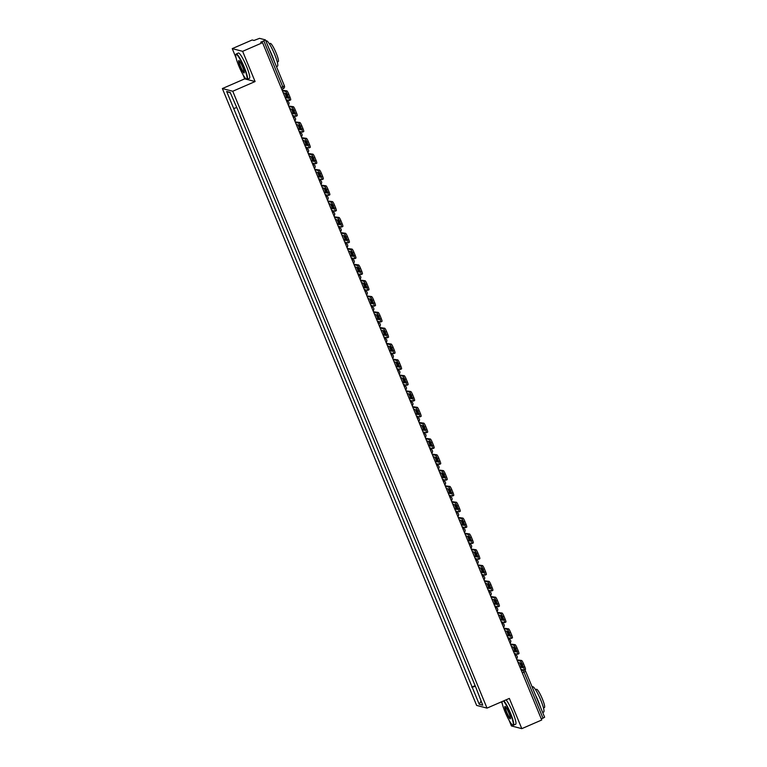 <?xml version="1.0" encoding="UTF-8"?>
<svg xmlns="http://www.w3.org/2000/svg" width="767" height="767" viewBox="0 0 767 767"><rect width="100%" height="100%" fill="white"/><g stroke="black" fill="none" stroke-linecap="round" stroke-linejoin="round"><path stroke-width="1.15" d="M501.484 701.843L502.337 703.914M509.144 720.434L511.416 725.946L521.8 728.65L541.732 720.002L262.563 42.684L242.631 51.331L232.248 48.628L236.131 58.043M242.938 74.552L244.702 78.857L222.372 88.55L476.633 705.419L487.016 708.114L232.765 91.244L255.095 81.551L242.631 51.331M232.248 48.628L252.17 39.98L254.011 40.459L259.534 38.35L265.411 39.874L284.394 85.846L282.764 86.805L263.829 40.852L265.449 39.903M521.8 728.65L509.346 698.421L487.016 708.114M525.673 671.326L544.628 717.222L542.998 718.171L524.062 672.228L522.806 670.09L520.966 669.61M541.281 718.919L542.998 718.171M263.829 40.852L260.722 42.204L262.563 42.684M240.061 116.162L243.187 122.96M246.859 131.866L249.706 138.779M253.378 147.686L256.226 154.598M259.908 163.515L262.755 170.418M266.427 179.334L269.275 186.247M272.947 195.154L275.794 202.066M279.466 210.983L282.314 217.886M285.986 226.802L288.843 233.714M292.515 242.621L295.362 249.534M299.034 258.45L301.882 265.353M305.554 274.27L308.401 281.182M312.073 290.089L314.921 297.002M318.602 305.918L321.45 312.821M325.122 321.737L327.969 328.65M331.641 337.557L334.489 344.469M338.161 353.386L341.008 360.289M344.68 369.205L347.528 376.118M351.209 385.024L354.057 391.937M357.729 400.853L360.576 407.756M364.248 416.673L367.096 423.585M370.768 432.492L373.615 439.405M377.287 448.312L380.135 455.224M383.816 464.14L386.664 471.043M390.336 479.96L393.183 486.872M396.855 495.779L399.703 502.692M403.375 511.608L406.222 518.511M409.894 527.428L412.751 534.34M416.423 543.247L419.271 550.16M422.943 559.076L425.79 565.979M429.462 574.895L432.31 581.808M435.982 590.715L438.829 597.627M442.511 606.544L445.359 613.447M449.031 622.363L451.878 629.276M455.55 638.182L458.398 645.095M462.07 654.011L464.917 660.914M468.589 669.831L471.437 676.743M236.437 107.639L233.686 108.511L226.658 91.474L230.148 92.376L237.665 109.547L476.202 688.277L482.731 705.189L479.241 704.288L472.223 687.251L475.367 686.254M233.686 108.511L472.223 687.251M222.372 88.55L232.765 91.244M244.702 78.857L255.095 81.551M475.118 685.65L471.734 687.117M226.658 91.474L230.368 92.922M481.043 701.105L479.241 704.288M285.257 97.495A6.845 1.055 66.5 0 1 284.202 95.146A6.845 1.055 66.5 0 1 283.33 92.836L285.746 93.459A6.845 1.055 -113.5 0 1 287.663 98.128L285.257 97.495L286.561 96.93A6.845 1.055 66.5 0 1 285.506 94.581A6.845 1.055 66.5 0 1 284.988 93.267M286.043 99.652L289.284 100.496A3.317 0.508 -113.5 0 0 289.351 100.487A3.317 0.508 -113.5 0 0 288.651 97.61L287.443 94.667A3.317 0.508 -113.5 0 0 285.564 91.465L286.858 90.899L282.151 90.209M282.323 90.621L285.564 91.465M286.561 96.93L287.318 97.131M286.858 90.899A3.317 0.508 66.5 0 1 288.737 94.101L287.443 94.667M288.651 97.61L289.955 97.045L288.737 94.101M289.955 97.045A3.317 0.508 66.5 0 1 290.645 99.921A3.317 0.508 66.5 0 1 290.588 99.931M291.776 113.324A6.845 1.055 66.5 0 1 290.722 110.966A6.845 1.055 66.5 0 1 289.849 108.655L292.265 109.278A6.845 1.055 -113.5 0 1 294.192 113.947L291.776 113.324L293.08 112.759A6.845 1.055 66.5 0 1 292.026 110.4A6.845 1.055 66.5 0 1 291.508 109.087M292.563 115.472L295.803 116.316A3.317 0.508 -113.5 0 0 295.87 116.316A3.317 0.508 -113.5 0 0 295.17 113.43L293.962 110.496A3.317 0.508 -113.5 0 0 292.083 107.284L293.387 106.718L288.67 106.028M288.843 106.44L292.083 107.284M293.08 112.759L293.838 112.95M293.387 106.718A3.317 0.508 66.5 0 1 295.257 109.93L293.962 110.496M295.17 113.43L296.474 112.864L295.257 109.93M296.474 112.864A3.317 0.508 66.5 0 1 297.174 115.75A3.317 0.508 66.5 0 1 297.107 115.75M298.296 129.144A6.845 1.055 66.5 0 1 297.241 126.785A6.845 1.055 66.5 0 1 296.378 124.475L298.785 125.107A6.845 1.055 -113.5 0 1 300.712 129.767L298.296 129.144L299.6 128.578A6.845 1.055 66.5 0 1 298.545 126.219A6.845 1.055 66.5 0 1 298.027 124.906M299.082 131.291L302.323 132.135A3.317 0.508 -113.5 0 0 302.39 132.135A3.317 0.508 -113.5 0 0 301.69 129.259L300.482 126.315A3.317 0.508 -113.5 0 0 298.603 123.113L299.907 122.547L295.19 121.857M295.362 122.269L298.603 123.113M299.6 128.578L300.357 128.779M299.907 122.547A3.317 0.508 66.5 0 1 301.786 125.75L300.482 126.315M301.69 129.259L302.994 128.693L301.786 125.75M302.994 128.693A3.317 0.508 66.5 0 1 303.694 131.569A3.317 0.508 66.5 0 1 303.627 131.569M304.815 144.963A6.845 1.055 66.5 0 1 303.77 142.604A6.845 1.055 66.5 0 1 302.898 140.303L305.314 140.927A6.845 1.055 -113.5 0 1 307.231 145.596L304.815 144.963L306.119 144.397A6.845 1.055 66.5 0 1 305.065 142.048A6.845 1.055 66.5 0 1 304.557 140.735M305.602 147.12L308.842 147.964A3.317 0.508 -113.5 0 0 308.909 147.954A3.317 0.508 -113.5 0 0 308.219 145.078L307.001 142.135A3.317 0.508 -113.5 0 0 305.122 138.932L306.426 138.367L301.709 137.677M301.882 138.089L305.122 138.932M306.119 144.397L306.877 144.599M306.426 138.367A3.317 0.508 66.5 0 1 308.305 141.569L307.001 142.135M308.219 145.078L309.513 144.512L308.305 141.569M309.513 144.512A3.317 0.508 66.5 0 1 310.213 147.389A3.317 0.508 66.5 0 1 310.146 147.398M311.344 160.792A6.845 1.055 66.5 0 1 310.29 158.433A6.845 1.055 66.5 0 1 309.417 156.123L311.833 156.746A6.845 1.055 -113.5 0 1 313.751 161.415L311.344 160.792L312.639 160.226A6.845 1.055 66.5 0 1 311.594 157.868A6.845 1.055 66.5 0 1 311.076 156.554M312.131 162.94L315.371 163.783A3.317 0.508 -113.5 0 0 315.429 163.783A3.317 0.508 -113.5 0 0 314.738 160.897L313.521 157.964A3.317 0.508 -113.5 0 0 311.651 154.752L312.946 154.186L308.238 153.496M308.401 153.908L311.651 154.752M312.639 160.226L313.396 160.418M312.946 154.186A3.317 0.508 66.5 0 1 314.825 157.398L313.521 157.964M314.738 160.897L316.042 160.332L314.825 157.398M316.042 160.332A3.317 0.508 66.5 0 1 316.733 163.218A3.317 0.508 66.5 0 1 316.666 163.218M317.864 176.611A6.845 1.055 66.5 0 1 316.809 174.253A6.845 1.055 66.5 0 1 315.937 171.942L318.353 172.575A6.845 1.055 -113.5 0 1 320.28 177.235L317.864 176.611L319.168 176.046A6.845 1.055 66.5 0 1 318.113 173.687A6.845 1.055 66.5 0 1 317.596 172.374M318.65 178.759L321.891 179.603A3.317 0.508 -113.5 0 0 321.958 179.603A3.317 0.508 -113.5 0 0 321.258 176.726L320.05 173.783A3.317 0.508 -113.5 0 0 318.171 170.581L319.475 170.015L314.758 169.315M314.93 169.737L318.171 170.581M319.168 176.046L319.925 176.247M319.475 170.015A3.317 0.508 66.5 0 1 321.344 173.217L320.05 173.783M321.258 176.726L322.562 176.161L321.344 173.217M322.562 176.161A3.317 0.508 66.5 0 1 323.252 179.037A3.317 0.508 66.5 0 1 323.195 179.037M238.882 66.125A13.48 2.08 -113.5 0 0 246.418 79.126A13.48 2.08 -113.5 0 0 243.954 67.448A13.48 2.08 -113.5 0 0 235.814 54.706A13.48 2.08 -113.5 0 0 238.882 66.125M235.814 54.706L235.977 54.275A13.806 2.128 66.5 0 1 236.217 53.987A13.806 2.128 66.5 0 1 244.309 67.333A13.806 2.128 66.5 0 1 247.214 79.327A13.806 2.128 66.5 0 1 246.84 79.298L246.418 79.126M240.148 66.461A6.74 1.035 66.5 0 1 238.911 60.612A6.74 1.035 66.5 0 1 242.679 67.112A6.74 1.035 66.5 0 1 244.213 72.827A6.74 1.035 66.5 0 1 240.148 66.461M239.16 60.785A6.404 0.988 -113.5 0 0 240.512 66.346A6.404 0.988 -113.5 0 0 244.261 72.539M265.938 41.092L266.456 40.862A13.806 2.128 66.5 0 1 274.557 54.208A13.806 2.128 66.5 0 1 277.453 66.202L276.465 66.624M269.38 49.433A13.806 2.128 66.5 0 1 272.045 55.291A13.806 2.128 66.5 0 1 274.145 61.005M269.351 43.824L270.3 43.412A9.942 1.534 66.5 0 1 276.13 53.019A9.942 1.534 66.5 0 1 278.22 61.648L277.27 62.06M236.217 53.987L238.422 53.028A13.806 2.128 66.5 0 1 246.514 66.374A13.806 2.128 66.5 0 1 249.419 78.368L247.214 79.327M501.944 701.642A13.48 2.08 -113.5 0 0 505.098 712.006A13.48 2.08 -113.5 0 0 512.634 725.007A13.48 2.08 -113.5 0 0 510.16 713.329A13.48 2.08 -113.5 0 0 503.449 700.98M503.861 700.808A13.806 2.128 66.5 0 1 510.525 713.214A13.806 2.128 66.5 0 1 513.43 725.208A13.806 2.128 66.5 0 1 513.056 725.179L512.634 725.007M506.364 712.332A6.74 1.035 66.5 0 1 505.127 706.493A6.74 1.035 66.5 0 1 508.895 712.994A6.74 1.035 66.5 0 1 510.429 718.708A6.74 1.035 66.5 0 1 506.364 712.332M505.376 706.656A6.404 0.988 -113.5 0 0 506.728 712.227A6.404 0.988 -113.5 0 0 510.477 718.42M532.154 686.964L532.672 686.743A13.806 2.128 66.5 0 1 540.764 700.089A13.806 2.128 66.5 0 1 543.669 712.073L542.681 712.505M535.596 695.314A13.806 2.128 66.5 0 1 538.261 701.172A13.806 2.128 66.5 0 1 540.361 706.877M535.567 689.696L536.517 689.293A9.942 1.534 66.5 0 1 542.346 698.9A9.942 1.534 66.5 0 1 544.436 707.529L543.487 707.941M506.067 699.849A13.806 2.128 66.5 0 1 512.73 712.255A13.806 2.128 66.5 0 1 515.635 724.249L513.43 725.208M324.383 192.431A6.845 1.055 66.5 0 1 323.329 190.072A6.845 1.055 66.5 0 1 322.466 187.771L324.872 188.394A6.845 1.055 -113.5 0 1 326.8 193.063L324.383 192.431L325.687 191.865A6.845 1.055 66.5 0 1 324.633 189.516A6.845 1.055 66.5 0 1 324.115 188.193M325.17 194.588L328.41 195.422A3.317 0.508 -113.5 0 0 328.477 195.422A3.317 0.508 -113.5 0 0 327.777 192.546L326.569 189.602A3.317 0.508 -113.5 0 0 324.69 186.4L325.994 185.835L321.277 185.144M321.45 185.556L324.69 186.4M325.687 191.865L326.445 192.066M325.994 185.835A3.317 0.508 66.5 0 1 327.873 189.037L326.569 189.602M327.777 192.546L329.081 191.98L327.873 189.037M329.081 191.98A3.317 0.508 66.5 0 1 329.781 194.856A3.317 0.508 66.5 0 1 329.714 194.866M330.903 208.26A6.845 1.055 66.5 0 1 329.848 205.901A6.845 1.055 66.5 0 1 328.985 203.591L331.392 204.214A6.845 1.055 -113.5 0 1 333.319 208.883L330.903 208.26L332.207 207.694A6.845 1.055 66.5 0 1 331.152 205.335A6.845 1.055 66.5 0 1 330.635 204.022M331.689 210.407L334.93 211.251A3.317 0.508 -113.5 0 0 334.997 211.251A3.317 0.508 -113.5 0 0 334.297 208.365L333.089 205.431A3.317 0.508 -113.5 0 0 331.21 202.22L332.514 201.654L327.797 200.964M327.969 201.376L331.21 202.22M332.207 207.694L332.964 207.886M332.514 201.654A3.317 0.508 66.5 0 1 334.393 204.866L333.089 205.431M334.297 208.365L335.601 207.799L334.393 204.866M335.601 207.799A3.317 0.508 66.5 0 1 336.301 210.685A3.317 0.508 66.5 0 1 336.234 210.685M337.432 224.079A6.845 1.055 66.5 0 1 336.377 221.721A6.845 1.055 66.5 0 1 335.505 219.41L337.921 220.043A6.845 1.055 -113.5 0 1 339.839 224.702L337.432 224.079L338.726 223.513A6.845 1.055 66.5 0 1 337.672 221.155A6.845 1.055 66.5 0 1 337.164 219.841M338.209 226.227L341.449 227.07A3.317 0.508 -113.5 0 0 341.516 227.07A3.317 0.508 -113.5 0 0 340.826 224.194L339.608 221.251A3.317 0.508 -113.5 0 0 337.729 218.049L339.033 217.483L334.316 216.783M334.489 217.205L337.729 218.049M338.726 223.513L339.484 223.705M339.033 217.483A3.317 0.508 66.5 0 1 340.912 220.685L339.608 221.251M340.826 224.194L342.12 223.628L340.912 220.685M342.12 223.628A3.317 0.508 66.5 0 1 342.82 226.505A3.317 0.508 66.5 0 1 342.753 226.505M343.952 239.898A6.845 1.055 66.5 0 1 342.897 237.54A6.845 1.055 66.5 0 1 342.024 235.239L344.441 235.862A6.845 1.055 -113.5 0 1 346.358 240.531L343.952 239.898L345.255 239.333A6.845 1.055 66.5 0 1 344.201 236.974A6.845 1.055 66.5 0 1 343.683 235.661M344.738 242.056L347.978 242.89A3.317 0.508 -113.5 0 0 348.045 242.89A3.317 0.508 -113.5 0 0 347.346 240.013L346.128 237.07A3.317 0.508 -113.5 0 0 344.258 233.868L345.553 233.302L340.845 232.612M341.008 233.024L344.258 233.868M345.255 239.333L346.003 239.534M345.553 233.302A3.317 0.508 66.5 0 1 347.432 236.504L346.128 237.07M347.346 240.013L348.649 239.448L347.432 236.504M348.649 239.448A3.317 0.508 66.5 0 1 349.34 242.324A3.317 0.508 66.5 0 1 349.273 242.324M350.471 255.727A6.845 1.055 66.5 0 1 349.416 253.369A6.845 1.055 66.5 0 1 348.544 251.058L350.96 251.681A6.845 1.055 -113.5 0 1 352.887 256.351L350.471 255.727L351.775 255.162A6.845 1.055 66.5 0 1 350.72 252.803A6.845 1.055 66.5 0 1 350.203 251.49M351.257 257.875L354.498 258.719A3.317 0.508 -113.5 0 0 354.565 258.709A3.317 0.508 -113.5 0 0 353.865 255.833L352.657 252.889A3.317 0.508 -113.5 0 0 350.778 249.687L352.082 249.122L347.365 248.431M347.537 248.844L350.778 249.687M351.775 255.162L352.532 255.353M352.082 249.122A3.317 0.508 66.5 0 1 353.951 252.333L352.657 252.889M353.865 255.833L355.169 255.267L353.951 252.333M355.169 255.267A3.317 0.508 66.5 0 1 355.869 258.153A3.317 0.508 66.5 0 1 355.802 258.153M356.991 271.547A6.845 1.055 66.5 0 1 355.936 269.188A6.845 1.055 66.5 0 1 355.073 266.878L357.48 267.51A6.845 1.055 -113.5 0 1 359.407 272.17L356.991 271.547L358.294 270.981A6.845 1.055 66.5 0 1 357.24 268.623A6.845 1.055 66.5 0 1 356.722 267.309M357.777 273.694L361.017 274.538A3.317 0.508 -113.5 0 0 361.084 274.538A3.317 0.508 -113.5 0 0 360.385 271.662L359.177 268.718A3.317 0.508 -113.5 0 0 357.297 265.516L358.601 264.951L353.884 264.251M354.057 264.673L357.297 265.516M358.294 270.981L359.052 271.173M358.601 264.951A3.317 0.508 66.5 0 1 360.48 268.153L359.177 268.718M360.385 271.662L361.688 271.096L360.48 268.153M361.688 271.096A3.317 0.508 66.5 0 1 362.388 273.972A3.317 0.508 66.5 0 1 362.321 273.972M363.51 287.366A6.845 1.055 66.5 0 1 362.465 285.008A6.845 1.055 66.5 0 1 361.593 282.707L363.999 283.33A6.845 1.055 -113.5 0 1 365.926 287.999L363.51 287.366L364.814 286.8A6.845 1.055 66.5 0 1 363.759 284.442A6.845 1.055 66.5 0 1 363.242 283.128M364.296 289.514L367.537 290.357A3.317 0.508 -113.5 0 0 367.604 290.357A3.317 0.508 -113.5 0 0 366.904 287.481L365.696 284.538A3.317 0.508 -113.5 0 0 363.817 281.336L365.121 280.77L360.404 280.08M360.576 280.492L363.817 281.336M364.814 286.8L365.571 287.002M365.121 280.77A3.317 0.508 66.5 0 1 367 283.972L365.696 284.538M366.904 287.481L368.208 286.916L367 283.972M368.208 286.916A3.317 0.508 66.5 0 1 368.908 289.792A3.317 0.508 66.5 0 1 368.841 289.792M370.039 303.186A6.845 1.055 66.5 0 1 368.985 300.837A6.845 1.055 66.5 0 1 368.112 298.526L370.528 299.149A6.845 1.055 -113.5 0 1 372.446 303.818L370.039 303.186L371.333 302.629A6.845 1.055 66.5 0 1 370.288 300.271A6.845 1.055 66.5 0 1 369.771 298.957M370.816 305.343L374.066 306.186A3.317 0.508 -113.5 0 0 374.123 306.177A3.317 0.508 -113.5 0 0 373.433 303.301L372.216 300.357A3.317 0.508 -113.5 0 0 370.336 297.155L371.64 296.589L366.933 295.899M367.096 296.311L370.336 297.155M371.333 302.629L372.091 302.821M371.64 296.589A3.317 0.508 66.5 0 1 373.519 299.792L372.216 300.357M373.433 303.301L374.727 302.735L373.519 299.792M374.727 302.735A3.317 0.508 66.5 0 1 375.427 305.611A3.317 0.508 66.5 0 1 375.36 305.621M376.559 319.014A6.845 1.055 66.5 0 1 375.504 316.656A6.845 1.055 66.5 0 1 374.632 314.345L377.048 314.978A6.845 1.055 -113.5 0 1 378.965 319.638L376.559 319.014L377.863 318.449A6.845 1.055 66.5 0 1 376.808 316.09A6.845 1.055 66.5 0 1 376.29 314.777M377.345 321.162L380.585 322.006A3.317 0.508 -113.5 0 0 380.653 322.006A3.317 0.508 -113.5 0 0 379.953 319.13L378.735 316.186A3.317 0.508 -113.5 0 0 376.865 312.974L378.16 312.418L373.452 311.718M373.625 312.14L376.865 312.974M377.863 318.449L378.62 318.641M378.16 312.418A3.317 0.508 66.5 0 1 380.039 315.62L378.735 316.186M379.953 319.13L381.257 318.564L380.039 315.62M381.257 318.564A3.317 0.508 66.5 0 1 381.947 321.44A3.317 0.508 66.5 0 1 381.889 321.44M383.078 334.834A6.845 1.055 66.5 0 1 382.024 332.475A6.845 1.055 66.5 0 1 381.151 330.165L383.567 330.798A6.845 1.055 -113.5 0 1 385.494 335.457L383.078 334.834L384.382 334.268A6.845 1.055 66.5 0 1 383.327 331.91A6.845 1.055 66.5 0 1 382.81 330.596M383.864 336.981L387.105 337.825A3.317 0.508 -113.5 0 0 387.172 337.825A3.317 0.508 -113.5 0 0 386.472 334.949L385.264 332.006A3.317 0.508 -113.5 0 0 383.385 328.803L384.689 328.238L379.972 327.547M380.144 327.96L383.385 328.803M384.382 334.268L385.139 334.47M384.689 328.238A3.317 0.508 66.5 0 1 386.558 331.44L385.264 332.006M386.472 334.949L387.776 334.383L386.558 331.44M387.776 334.383A3.317 0.508 66.5 0 1 388.476 337.259A3.317 0.508 66.5 0 1 388.409 337.259M389.598 350.653A6.845 1.055 66.5 0 1 388.543 348.304A6.845 1.055 66.5 0 1 387.68 345.994L390.087 346.617A6.845 1.055 -113.5 0 1 392.014 351.286L389.598 350.653L390.902 350.088A6.845 1.055 66.5 0 1 389.847 347.739A6.845 1.055 66.5 0 1 389.329 346.425M390.384 352.81L393.624 353.654A3.317 0.508 -113.5 0 0 393.692 353.645A3.317 0.508 -113.5 0 0 392.992 350.768L391.784 347.825A3.317 0.508 -113.5 0 0 389.904 344.623L391.208 344.057L386.491 343.367M386.664 343.779L389.904 344.623M390.902 350.088L391.659 350.289M391.208 344.057A3.317 0.508 66.5 0 1 393.087 347.259L391.784 347.825M392.992 350.768L394.296 350.203L393.087 347.259M394.296 350.203A3.317 0.508 66.5 0 1 394.995 353.079A3.317 0.508 66.5 0 1 394.928 353.088M396.117 366.482A6.845 1.055 66.5 0 1 395.072 364.124A6.845 1.055 66.5 0 1 394.2 361.813L396.606 362.436A6.845 1.055 -113.5 0 1 398.533 367.105L396.117 366.482L397.421 365.917A6.845 1.055 66.5 0 1 396.366 363.558A6.845 1.055 66.5 0 1 395.858 362.245M396.903 368.63L400.144 369.473A3.317 0.508 -113.5 0 0 400.211 369.473A3.317 0.508 -113.5 0 0 399.521 366.588L398.303 363.654A3.317 0.508 -113.5 0 0 396.424 360.442L397.728 359.876L393.011 359.186M393.183 359.608L396.424 360.442M397.421 365.917L398.178 366.108M397.728 359.876A3.317 0.508 66.5 0 1 399.607 363.088L398.303 363.654M399.521 366.588L400.815 366.032L399.607 363.088M400.815 366.032A3.317 0.508 66.5 0 1 401.515 368.908A3.317 0.508 66.5 0 1 401.448 368.908M402.646 382.302A6.845 1.055 66.5 0 1 401.592 379.943A6.845 1.055 66.5 0 1 400.719 377.632L403.135 378.265A6.845 1.055 -113.5 0 1 405.053 382.925L402.646 382.302L403.941 381.736A6.845 1.055 66.5 0 1 402.896 379.377A6.845 1.055 66.5 0 1 402.378 378.064M403.423 384.449L406.673 385.293A3.317 0.508 -113.5 0 0 406.731 385.293A3.317 0.508 -113.5 0 0 406.04 382.417L404.823 379.473A3.317 0.508 -113.5 0 0 402.953 376.271L404.247 375.705L399.54 375.015M399.703 375.427L402.953 376.271M403.941 381.736L404.698 381.937M404.247 375.705A3.317 0.508 66.5 0 1 406.127 378.908L404.823 379.473M406.04 382.417L407.344 381.851L406.127 378.908M407.344 381.851A3.317 0.508 66.5 0 1 408.034 384.727A3.317 0.508 66.5 0 1 407.967 384.727M409.166 398.121A6.845 1.055 66.5 0 1 408.111 395.772A6.845 1.055 66.5 0 1 407.239 393.461L409.655 394.085A6.845 1.055 -113.5 0 1 411.572 398.754L409.166 398.121L410.47 397.555A6.845 1.055 66.5 0 1 409.415 395.206A6.845 1.055 66.5 0 1 408.897 393.893M409.952 400.278L413.192 401.122A3.317 0.508 -113.5 0 0 413.26 401.112A3.317 0.508 -113.5 0 0 412.56 398.236L411.352 395.293A3.317 0.508 -113.5 0 0 409.473 392.09L410.767 391.525L406.059 390.834M406.232 391.247L409.473 392.09M410.47 397.555L411.227 397.757M410.767 391.525A3.317 0.508 66.5 0 1 412.646 394.727L411.352 395.293M412.56 398.236L413.864 397.67L412.646 394.727M413.864 397.67A3.317 0.508 66.5 0 1 414.554 400.547A3.317 0.508 66.5 0 1 414.496 400.556M415.685 413.95A6.845 1.055 66.5 0 1 414.631 411.591A6.845 1.055 66.5 0 1 413.768 409.281L416.174 409.904A6.845 1.055 -113.5 0 1 418.101 414.573L415.685 413.95L416.989 413.384A6.845 1.055 66.5 0 1 415.935 411.026A6.845 1.055 66.5 0 1 415.417 409.712M416.471 416.097L419.712 416.941A3.317 0.508 -113.5 0 0 419.779 416.941A3.317 0.508 -113.5 0 0 419.079 414.055L417.871 411.122A3.317 0.508 -113.5 0 0 415.992 407.91L417.296 407.344L412.579 406.654M412.751 407.066L415.992 407.91M416.989 413.384L417.747 413.576M417.296 407.344A3.317 0.508 66.5 0 1 419.175 410.556L417.871 411.122M419.079 414.055L420.383 413.49L419.175 410.556M420.383 413.49A3.317 0.508 66.5 0 1 421.083 416.376A3.317 0.508 66.5 0 1 421.016 416.376M422.205 429.769A6.845 1.055 66.5 0 1 421.15 427.411A6.845 1.055 66.5 0 1 420.287 425.1L422.694 425.733A6.845 1.055 -113.5 0 1 424.621 430.392L422.205 429.769L423.509 429.204A6.845 1.055 66.5 0 1 422.454 426.845A6.845 1.055 66.5 0 1 421.936 425.532M422.991 431.917L426.231 432.761A3.317 0.508 -113.5 0 0 426.299 432.761A3.317 0.508 -113.5 0 0 425.599 429.884L424.391 426.941A3.317 0.508 -113.5 0 0 422.512 423.739L423.815 423.173L419.098 422.483M419.271 422.895L422.512 423.739M423.509 429.204L424.266 429.405M423.815 423.173A3.317 0.508 66.5 0 1 425.695 426.375L424.391 426.941M425.599 429.884L426.903 429.319L425.695 426.375M426.903 429.319A3.317 0.508 66.5 0 1 427.603 432.195A3.317 0.508 66.5 0 1 427.535 432.195M428.734 445.589A6.845 1.055 66.5 0 1 427.679 443.23A6.845 1.055 66.5 0 1 426.807 440.929L429.223 441.552A6.845 1.055 -113.5 0 1 431.14 446.221L428.734 445.589L430.028 445.023A6.845 1.055 66.5 0 1 428.974 442.674A6.845 1.055 66.5 0 1 428.465 441.361M429.51 447.746L432.751 448.59A3.317 0.508 -113.5 0 0 432.818 448.58A3.317 0.508 -113.5 0 0 432.128 445.704L430.91 442.76A3.317 0.508 -113.5 0 0 429.031 439.558L430.335 438.992L425.618 438.302M425.79 438.714L429.031 439.558M430.028 445.023L430.786 445.224M430.335 438.992A3.317 0.508 66.5 0 1 432.214 442.195L430.91 442.76M432.128 445.704L433.422 445.138L432.214 442.195M433.422 445.138A3.317 0.508 66.5 0 1 434.122 448.014A3.317 0.508 66.5 0 1 434.055 448.024M435.253 461.418A6.845 1.055 66.5 0 1 434.199 459.059A6.845 1.055 66.5 0 1 433.326 456.748L435.742 457.372A6.845 1.055 -113.5 0 1 437.66 462.041L435.253 461.418L436.548 460.852A6.845 1.055 66.5 0 1 435.503 458.493A6.845 1.055 66.5 0 1 434.985 457.18M436.04 463.565L439.28 464.409A3.317 0.508 -113.5 0 0 439.338 464.409A3.317 0.508 -113.5 0 0 438.647 461.523L437.43 458.589A3.317 0.508 -113.5 0 0 435.56 455.377L436.854 454.812L432.147 454.122M432.31 454.534L435.56 455.377M436.548 460.852L437.305 461.044M436.854 454.812A3.317 0.508 66.5 0 1 438.734 458.024L437.43 458.589M438.647 461.523L439.951 460.957L438.734 458.024M439.951 460.957A3.317 0.508 66.5 0 1 440.642 463.843A3.317 0.508 66.5 0 1 440.574 463.843M441.773 477.237A6.845 1.055 66.5 0 1 440.718 474.878A6.845 1.055 66.5 0 1 439.846 472.568L442.262 473.201A6.845 1.055 -113.5 0 1 444.189 477.86L441.773 477.237L443.077 476.671A6.845 1.055 66.5 0 1 442.022 474.313A6.845 1.055 66.5 0 1 441.504 472.999M442.559 479.385L445.8 480.228A3.317 0.508 -113.5 0 0 445.867 480.228A3.317 0.508 -113.5 0 0 445.167 477.352L443.959 474.409A3.317 0.508 -113.5 0 0 442.08 471.206L443.384 470.641L438.666 469.941M438.839 470.363L442.08 471.206M443.077 476.671L443.834 476.873M443.384 470.641A3.317 0.508 66.5 0 1 445.253 473.843L443.959 474.409M445.167 477.352L446.471 476.786L445.253 473.843M446.471 476.786A3.317 0.508 66.5 0 1 447.161 479.663A3.317 0.508 66.5 0 1 447.103 479.663M448.292 493.056A6.845 1.055 66.5 0 1 447.238 490.698A6.845 1.055 66.5 0 1 446.375 488.397L448.781 489.02A6.845 1.055 -113.5 0 1 450.708 493.689L448.292 493.056L449.596 492.491A6.845 1.055 66.5 0 1 448.542 490.142A6.845 1.055 66.5 0 1 448.024 488.828M449.078 495.214L452.319 496.048A3.317 0.508 -113.5 0 0 452.386 496.048A3.317 0.508 -113.5 0 0 451.686 493.171L450.478 490.228A3.317 0.508 -113.5 0 0 448.599 487.026L449.903 486.46L445.186 485.77M445.359 486.182L448.599 487.026M449.596 492.491L450.354 492.692M449.903 486.46A3.317 0.508 66.5 0 1 451.782 489.662L450.478 490.228M451.686 493.171L452.99 492.606L451.782 489.662M452.99 492.606A3.317 0.508 66.5 0 1 453.69 495.482A3.317 0.508 66.5 0 1 453.623 495.492M454.812 508.885A6.845 1.055 66.5 0 1 453.757 506.527A6.845 1.055 66.5 0 1 452.894 504.216L455.301 504.839A6.845 1.055 -113.5 0 1 457.228 509.509L454.812 508.885L456.116 508.32A6.845 1.055 66.5 0 1 455.061 505.961A6.845 1.055 66.5 0 1 454.543 504.648M455.598 511.033L458.839 511.877A3.317 0.508 -113.5 0 0 458.906 511.877A3.317 0.508 -113.5 0 0 458.206 508.991L456.998 506.057A3.317 0.508 -113.5 0 0 455.119 502.845L456.423 502.28L451.705 501.589M451.878 502.002L455.119 502.845M456.116 508.32L456.873 508.511M456.423 502.28A3.317 0.508 66.5 0 1 458.302 505.491L456.998 506.057M458.206 508.991L459.51 508.425L458.302 505.491M459.51 508.425A3.317 0.508 66.5 0 1 460.21 511.311A3.317 0.508 66.5 0 1 460.142 511.311M461.341 524.705A6.845 1.055 66.5 0 1 460.286 522.346A6.845 1.055 66.5 0 1 459.414 520.036L461.83 520.668A6.845 1.055 -113.5 0 1 463.747 525.328L461.341 524.705L462.635 524.139A6.845 1.055 66.5 0 1 461.581 521.781A6.845 1.055 66.5 0 1 461.072 520.467M462.118 526.852L465.358 527.696A3.317 0.508 -113.5 0 0 465.425 527.696A3.317 0.508 -113.5 0 0 464.735 524.82L463.517 521.876A3.317 0.508 -113.5 0 0 461.638 518.674L462.942 518.108L458.225 517.409M458.398 517.83L461.638 518.674M462.635 524.139L463.393 524.331M462.942 518.108A3.317 0.508 66.5 0 1 464.821 521.311L463.517 521.876M464.735 524.82L466.029 524.254L464.821 521.311M466.029 524.254A3.317 0.508 66.5 0 1 466.729 527.13A3.317 0.508 66.5 0 1 466.662 527.13M467.86 540.524A6.845 1.055 66.5 0 1 466.806 538.166A6.845 1.055 66.5 0 1 465.933 535.865L468.349 536.488A6.845 1.055 -113.5 0 1 470.267 541.157L467.86 540.524L469.164 539.958A6.845 1.055 66.5 0 1 468.11 537.6A6.845 1.055 66.5 0 1 467.592 536.286M468.647 542.681L471.887 543.515A3.317 0.508 -113.5 0 0 471.954 543.515A3.317 0.508 -113.5 0 0 471.254 540.639L470.037 537.696A3.317 0.508 -113.5 0 0 468.167 534.494L469.462 533.928L464.754 533.238M464.927 533.65L468.167 534.494M469.164 539.958L469.912 540.16M469.462 533.928A3.317 0.508 66.5 0 1 471.341 537.13L470.037 537.696M471.254 540.639L472.558 540.073L471.341 537.13M472.558 540.073A3.317 0.508 66.5 0 1 473.249 542.95A3.317 0.508 66.5 0 1 473.181 542.95M474.38 556.353A6.845 1.055 66.5 0 1 473.325 553.995A6.845 1.055 66.5 0 1 472.453 551.684L474.869 552.307A6.845 1.055 -113.5 0 1 476.796 556.976L474.38 556.353L475.684 555.787A6.845 1.055 66.5 0 1 474.629 553.429A6.845 1.055 66.5 0 1 474.111 552.115M475.166 558.501L478.407 559.344A3.317 0.508 -113.5 0 0 478.474 559.335A3.317 0.508 -113.5 0 0 477.774 556.458L476.566 553.515A3.317 0.508 -113.5 0 0 474.687 550.313L475.991 549.747L471.274 549.057M471.446 549.469L474.687 550.313M475.684 555.787L476.441 555.979M475.991 549.747A3.317 0.508 66.5 0 1 477.86 552.959L476.566 553.515M477.774 556.458L479.078 555.893L477.86 552.959M479.078 555.893A3.317 0.508 66.5 0 1 479.778 558.779A3.317 0.508 66.5 0 1 479.711 558.779M480.899 572.172A6.845 1.055 66.5 0 1 479.845 569.814A6.845 1.055 66.5 0 1 478.982 567.503L481.388 568.136A6.845 1.055 -113.5 0 1 483.315 572.796L480.899 572.172L482.203 571.607A6.845 1.055 66.5 0 1 481.149 569.248A6.845 1.055 66.5 0 1 480.631 567.935M481.686 574.32L484.926 575.164A3.317 0.508 -113.5 0 0 484.993 575.164A3.317 0.508 -113.5 0 0 484.293 572.287L483.085 569.344A3.317 0.508 -113.5 0 0 481.206 566.142L482.51 565.576L477.793 564.876M477.966 565.298L481.206 566.142M482.203 571.607L482.961 571.798M482.51 565.576A3.317 0.508 66.5 0 1 484.389 568.778L483.085 569.344M484.293 572.287L485.597 571.722L484.389 568.778M485.597 571.722A3.317 0.508 66.5 0 1 486.297 574.598A3.317 0.508 66.5 0 1 486.23 574.598M487.419 587.992A6.845 1.055 66.5 0 1 486.374 585.633A6.845 1.055 66.5 0 1 485.501 583.332L487.908 583.955A6.845 1.055 -113.5 0 1 489.835 588.625L487.419 587.992L488.723 587.426A6.845 1.055 66.5 0 1 487.668 585.068A6.845 1.055 66.5 0 1 487.16 583.754M488.205 590.139L491.446 590.983A3.317 0.508 -113.5 0 0 491.513 590.983A3.317 0.508 -113.5 0 0 490.822 588.107L489.605 585.163A3.317 0.508 -113.5 0 0 487.726 581.961L489.03 581.396L484.313 580.705M484.485 581.118L487.726 581.961M488.723 587.426L489.48 587.627M489.03 581.396A3.317 0.508 66.5 0 1 490.909 584.598L489.605 585.163M490.822 588.107L492.117 587.541L490.909 584.598M492.117 587.541A3.317 0.508 66.5 0 1 492.817 590.417A3.317 0.508 66.5 0 1 492.75 590.417M493.948 603.811A6.845 1.055 66.5 0 1 492.893 601.462A6.845 1.055 66.5 0 1 492.021 599.152L494.437 599.775A6.845 1.055 -113.5 0 1 496.354 604.444L493.948 603.811L495.242 603.255A6.845 1.055 66.5 0 1 494.197 600.897A6.845 1.055 66.5 0 1 493.68 599.583M494.725 605.968L497.975 606.812A3.317 0.508 -113.5 0 0 498.032 606.802A3.317 0.508 -113.5 0 0 497.342 603.926L496.124 600.983A3.317 0.508 -113.5 0 0 494.245 597.781L495.549 597.215L490.842 596.525M491.005 596.937L494.245 597.781M495.242 603.255L496 603.447M495.549 597.215A3.317 0.508 66.5 0 1 497.428 600.417L496.124 600.983M497.342 603.926L498.636 603.361L497.428 600.417M498.636 603.361A3.317 0.508 66.5 0 1 499.336 606.237A3.317 0.508 66.5 0 1 499.269 606.246M500.467 619.64A6.845 1.055 66.5 0 1 499.413 617.282A6.845 1.055 66.5 0 1 498.54 614.971L500.956 615.604A6.845 1.055 -113.5 0 1 502.874 620.263L500.467 619.64L501.771 619.074A6.845 1.055 66.5 0 1 500.717 616.716A6.845 1.055 66.5 0 1 500.199 615.402M501.254 621.788L504.494 622.631A3.317 0.508 -113.5 0 0 504.561 622.631A3.317 0.508 -113.5 0 0 503.861 619.755L502.644 616.812A3.317 0.508 -113.5 0 0 500.774 613.6L502.069 613.044L497.361 612.344M497.534 612.766L500.774 613.6M501.771 619.074L502.529 619.266M502.069 613.044A3.317 0.508 66.5 0 1 503.948 616.246L502.644 616.812M503.861 619.755L505.165 619.19L503.948 616.246M505.165 619.19A3.317 0.508 66.5 0 1 505.856 622.066A3.317 0.508 66.5 0 1 505.798 622.066M506.987 635.459A6.845 1.055 66.5 0 1 505.932 633.101A6.845 1.055 66.5 0 1 505.06 630.79L507.476 631.423A6.845 1.055 -113.5 0 1 509.403 636.083L506.987 635.459L508.291 634.894A6.845 1.055 66.5 0 1 507.236 632.535A6.845 1.055 66.5 0 1 506.719 631.222M507.773 637.607L511.014 638.451A3.317 0.508 -113.5 0 0 511.081 638.451A3.317 0.508 -113.5 0 0 510.381 635.575L509.173 632.631A3.317 0.508 -113.5 0 0 507.294 629.429L508.598 628.863L503.881 628.173M504.053 628.585L507.294 629.429M508.291 634.894L509.048 635.095M508.598 628.863A3.317 0.508 66.5 0 1 510.467 632.066L509.173 632.631M510.381 635.575L511.685 635.009L510.467 632.066M511.685 635.009A3.317 0.508 66.5 0 1 512.385 637.885A3.317 0.508 66.5 0 1 512.318 637.885M513.507 651.279A6.845 1.055 66.5 0 1 512.452 648.93A6.845 1.055 66.5 0 1 511.589 646.619L513.995 647.243A6.845 1.055 -113.5 0 1 515.923 651.912L513.507 651.279L514.81 650.713A6.845 1.055 66.5 0 1 513.756 648.364A6.845 1.055 66.5 0 1 513.238 647.051M514.293 653.436L517.533 654.28A3.317 0.508 -113.5 0 0 517.6 654.27A3.317 0.508 -113.5 0 0 516.9 651.394L515.692 648.451A3.317 0.508 -113.5 0 0 513.813 645.248L515.117 644.683L510.4 643.992M510.573 644.405L513.813 645.248M514.81 650.713L515.568 650.915M515.117 644.683A3.317 0.508 66.5 0 1 516.996 647.885L515.692 648.451M516.9 651.394L518.204 650.828L516.996 647.885M518.204 650.828A3.317 0.508 66.5 0 1 518.904 653.705A3.317 0.508 66.5 0 1 518.837 653.714M520.026 667.108A6.845 1.055 66.5 0 1 518.981 664.749A6.845 1.055 66.5 0 1 518.108 662.439L520.515 663.062A6.845 1.055 -113.5 0 1 522.442 667.731L520.026 667.108L521.33 666.542A6.845 1.055 66.5 0 1 520.275 664.184A6.845 1.055 66.5 0 1 519.767 662.87M520.812 669.255L524.053 670.099A3.317 0.508 -113.5 0 0 524.12 670.099A3.317 0.508 -113.5 0 0 523.43 667.213L522.212 664.28A3.317 0.508 -113.5 0 0 520.333 661.068L521.637 660.502L516.92 659.812M517.092 660.234L520.333 661.068M521.33 666.542L522.087 666.734M521.637 660.502A3.317 0.508 66.5 0 1 523.516 663.714L522.212 664.28M523.43 667.213L524.724 666.657L523.516 663.714M524.724 666.657A3.317 0.508 66.5 0 1 525.424 669.533A3.317 0.508 66.5 0 1 525.357 669.533M521.407 670.703L522.806 670.09A2.205 2.167 104.6 0 1 523.41 669.927M281.786 89.327L283.224 88.723L282.764 86.805L281.048 87.543M265.44 39.951L284.394 85.846A2.205 2.205 0 0 1 283.224 88.723L281.796 89.346M286.676 101.186A2.205 2.167 -75.4 0 1 288.871 102.519M293.195 117.006A2.205 2.167 -75.4 0 1 295.391 118.339M299.715 132.835A2.205 2.167 -75.4 0 1 301.91 134.158M306.234 148.654A2.205 2.167 -75.4 0 1 308.43 149.987M312.763 164.474A2.205 2.167 -75.4 0 1 314.959 165.806M319.283 180.303A2.205 2.167 -75.4 0 1 321.478 181.626M325.802 196.122A2.205 2.167 -75.4 0 1 327.998 197.445M332.322 211.941A2.205 2.167 -75.4 0 1 334.517 213.274M338.841 227.77A2.205 2.167 -75.4 0 1 341.037 229.093M345.371 243.59A2.205 2.167 -75.4 0 1 347.566 244.913M351.89 259.409A2.205 2.167 -75.4 0 1 354.086 260.742M358.41 275.238A2.205 2.167 -75.4 0 1 360.605 276.561M364.929 291.057A2.205 2.167 -75.4 0 1 367.125 292.38M371.458 306.877A2.205 2.167 -75.4 0 1 373.644 308.209M377.978 322.706A2.205 2.167 -75.4 0 1 380.173 324.029M384.497 338.525A2.205 2.167 -75.4 0 1 386.693 339.848M391.017 354.344A2.205 2.167 -75.4 0 1 393.212 355.677M397.536 370.173A2.205 2.167 -75.4 0 1 399.732 371.496M404.065 385.993A2.205 2.167 -75.4 0 1 406.251 387.316M410.585 401.812A2.205 2.167 -75.4 0 1 412.78 403.145M417.104 417.632A2.205 2.167 -75.4 0 1 419.3 418.964M423.624 433.46A2.205 2.167 -75.4 0 1 425.819 434.784M430.143 449.28A2.205 2.167 -75.4 0 1 432.339 450.613M436.672 465.099A2.205 2.167 -75.4 0 1 438.868 466.432M443.192 480.928A2.205 2.167 -75.4 0 1 445.387 482.251M449.711 496.748A2.205 2.167 -75.4 0 1 451.907 498.071M456.231 512.567A2.205 2.167 -75.4 0 1 458.426 513.9M462.76 528.396A2.205 2.167 -75.4 0 1 464.946 529.719M469.279 544.215A2.205 2.167 -75.4 0 1 471.475 545.538M475.799 560.035A2.205 2.167 -75.4 0 1 477.994 561.367M482.318 575.864A2.205 2.167 -75.4 0 1 484.514 577.187M488.838 591.683A2.205 2.167 -75.4 0 1 491.033 593.006M495.367 607.502A2.205 2.167 -75.4 0 1 497.553 608.835M501.886 623.331A2.205 2.167 -75.4 0 1 504.082 624.654M508.406 639.151A2.205 2.167 -75.4 0 1 510.601 640.474M514.925 654.97A2.205 2.167 -75.4 0 1 517.121 656.303M522.346 672.975L525.683 671.278A2.205 2.205 0 0 0 524.312 670.013A2.205 2.167 104.6 0 1 525.644 671.25L544.628 717.222M288.277 105.079A2.205 2.205 0 0 0 287.424 101.244L286.609 101.033M294.796 120.908A2.205 2.205 0 0 0 293.943 117.073L293.128 116.862M301.326 136.727A2.205 2.205 0 0 0 300.463 132.892L299.657 132.681M307.845 152.547A2.205 2.205 0 0 0 306.982 148.712L306.177 148.501M314.365 168.376A2.205 2.205 0 0 0 313.511 164.531L312.696 164.32M320.884 184.195A2.205 2.205 0 0 0 320.031 180.36L319.216 180.149M327.413 200.014A2.205 2.205 0 0 0 326.55 196.179L325.745 195.969M333.933 215.843A2.205 2.205 0 0 0 333.07 211.999L332.264 211.788M340.452 231.663A2.205 2.205 0 0 0 339.589 227.828L338.784 227.617M346.972 247.482A2.205 2.205 0 0 0 346.118 243.647L345.303 243.436M353.491 263.311A2.205 2.205 0 0 0 352.638 259.467L351.823 259.256M360.02 279.13A2.205 2.205 0 0 0 359.157 275.295L358.352 275.085M366.54 294.95A2.205 2.205 0 0 0 365.677 291.115L364.871 290.904M373.059 310.769A2.205 2.205 0 0 0 372.206 306.934L371.391 306.723M379.579 326.598A2.205 2.205 0 0 0 378.725 322.763L377.91 322.552M386.098 342.418A2.205 2.205 0 0 0 385.245 338.583L384.43 338.372M392.627 358.237A2.205 2.205 0 0 0 391.764 354.402L390.959 354.191M399.147 374.066A2.205 2.205 0 0 0 398.284 370.231L397.479 370.02M405.666 389.885A2.205 2.205 0 0 0 404.813 386.05L403.998 385.839M412.186 405.705A2.205 2.205 0 0 0 411.333 401.87L410.518 401.659M418.705 421.534A2.205 2.205 0 0 0 417.852 417.699L417.037 417.488M425.234 437.353A2.205 2.205 0 0 0 424.372 433.518L423.566 433.307M431.754 453.172A2.205 2.205 0 0 0 430.891 449.337L430.086 449.126M438.273 469.001A2.205 2.205 0 0 0 437.42 465.157L436.605 464.946M444.793 484.821A2.205 2.205 0 0 0 443.94 480.986L443.125 480.775M451.322 500.64A2.205 2.205 0 0 0 450.459 496.805L449.654 496.594M457.841 516.469A2.205 2.205 0 0 0 456.979 512.624L456.173 512.414M464.361 532.288A2.205 2.205 0 0 0 463.498 528.453L462.693 528.242M470.88 548.108A2.205 2.205 0 0 0 470.027 544.273L469.212 544.062M477.4 563.937A2.205 2.205 0 0 0 476.547 560.092L475.732 559.881M483.929 579.756A2.205 2.205 0 0 0 483.066 575.921L482.261 575.71M490.449 595.576A2.205 2.205 0 0 0 489.586 591.74L488.78 591.53M496.968 611.404A2.205 2.205 0 0 0 496.115 607.56L495.3 607.349M503.488 627.224A2.205 2.205 0 0 0 502.634 623.389L501.819 623.178M510.007 643.043A2.205 2.205 0 0 0 509.154 639.208L508.339 638.997M516.536 658.863A2.205 2.205 0 0 0 515.673 655.028L514.868 654.817M289.351 100.487L290.645 99.921M295.87 116.316L297.174 115.75M302.39 132.135L303.694 131.569M308.909 147.954L310.213 147.389M315.429 163.783L316.733 163.218M321.958 179.603L323.252 179.037M328.477 195.422L329.781 194.856M334.997 211.251L336.301 210.685M341.516 227.07L342.82 226.505M348.045 242.89L349.34 242.324M354.565 258.709L355.869 258.153M361.084 274.538L362.388 273.972M367.604 290.357L368.908 289.792M374.123 306.177L375.427 305.611M380.653 322.006L381.947 321.44M387.172 337.825L388.476 337.259M393.692 353.645L394.995 353.079M400.211 369.473L401.515 368.908M406.731 385.293L408.034 384.727M413.26 401.112L414.554 400.547M419.779 416.941L421.083 416.376M426.299 432.761L427.603 432.195M432.818 448.58L434.122 448.014M439.338 464.409L440.642 463.843M445.867 480.228L447.161 479.663M452.386 496.048L453.69 495.482M458.906 511.877L460.21 511.311M465.425 527.696L466.729 527.13M471.954 543.515L473.249 542.95M478.474 559.335L479.778 558.779M484.993 575.164L486.297 574.598M491.513 590.983L492.817 590.417M498.032 606.802L499.336 606.237M504.561 622.631L505.856 622.066M511.081 638.451L512.385 637.885M517.6 654.27L518.904 653.705M524.12 670.099L525.424 669.533"/></g></svg>
